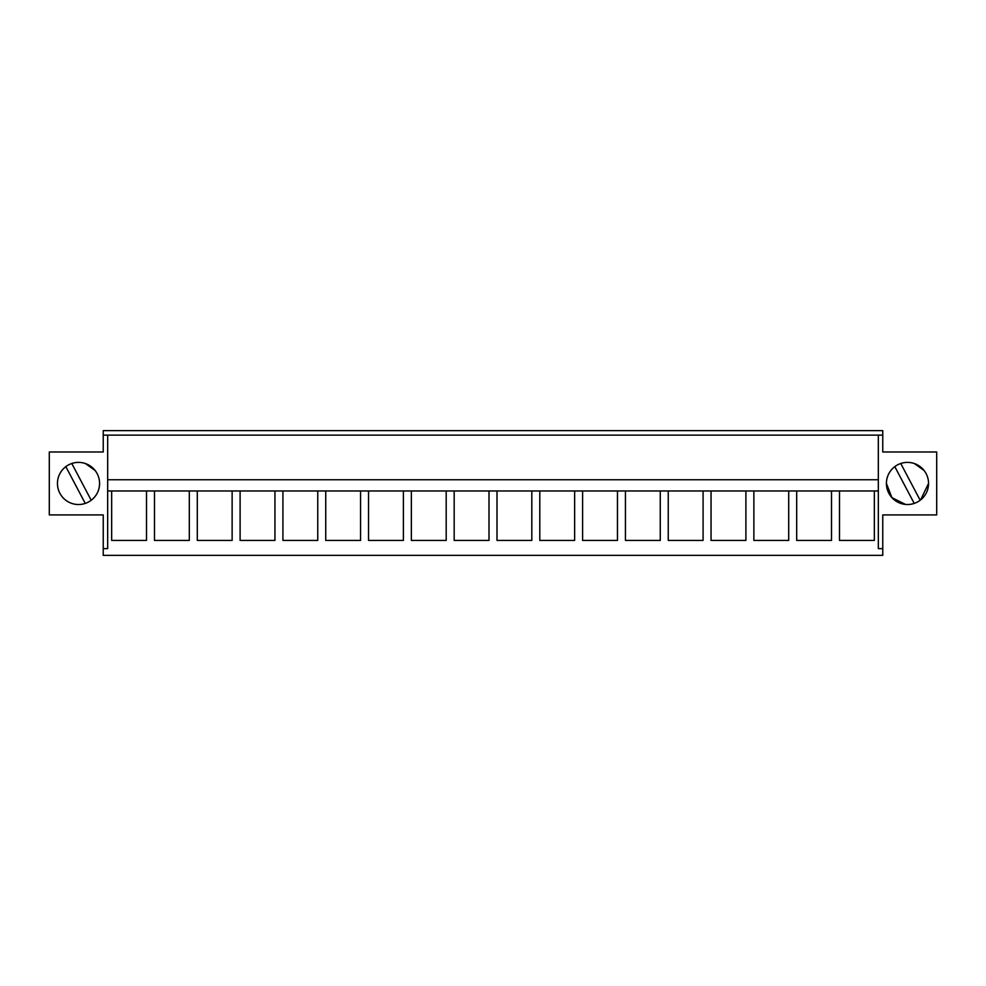 <?xml version="1.0" encoding="UTF-8"?>
<svg xmlns="http://www.w3.org/2000/svg" width="986" height="986" viewBox="0 0 986 986"><rect width="100%" height="100%" fill="white"/><g stroke="black" fill="none" stroke-linecap="round" stroke-linejoin="round"><path stroke-width="1.48" d="M878.329 548.623L882.766 548.623L882.766 555.365L103.234 555.365L103.234 514.914L49.3 514.914L49.3 451.982L103.234 451.982L103.234 430.635L882.766 430.635L882.766 451.982L936.7 451.982L936.7 514.914L882.766 514.914L882.766 548.623L878.329 548.623L878.329 479.738L107.671 479.738L107.671 490.979L111.664 490.979L111.664 540.427L146.507 540.427L146.507 490.979L154.482 490.979L154.482 540.427L189.312 540.427L189.312 490.979L197.299 490.979L197.299 540.427L232.129 540.427L232.129 490.979L240.103 490.979L240.103 540.427L274.946 540.427L274.946 490.979L282.92 490.979L282.92 540.427L317.751 540.427L317.751 490.979L325.737 490.979L325.737 540.427L360.568 540.427L360.568 490.979L368.542 490.979L368.542 540.427L403.385 540.427L403.385 490.979L411.359 490.979L411.359 540.427L446.202 540.427L446.202 490.979L454.176 490.979L454.176 540.427L489.007 540.427L489.007 490.979L496.993 490.979L496.993 540.427L531.824 540.427L531.824 490.979L539.798 490.979L539.798 540.427L574.641 540.427L574.641 490.979L582.615 490.979L582.615 540.427L617.458 540.427L617.458 490.979L625.432 490.979L625.432 540.427L660.263 540.427L660.263 490.979L668.249 490.979L668.249 540.427L703.08 540.427L703.08 490.979L711.054 490.979L711.054 540.427L745.897 540.427L745.897 490.979L753.871 490.979L753.871 540.427L788.701 540.427L788.701 490.979L796.688 490.979L796.688 540.427L831.518 540.427L831.518 490.979L839.493 490.979L839.493 540.427L874.335 540.427L874.335 490.979L878.329 490.979M107.671 490.979L107.671 548.623L103.234 548.623M57.447 483.448A21.076 21.076 0 0 1 78.523 462.385A21.076 21.076 0 0 1 99.586 483.448A21.076 21.076 0 0 1 78.523 504.524A21.076 21.076 0 0 1 57.447 483.448M900.748 463.482L920.172 500.259C925.595 495.97 928.393 490.362 928.553 483.448L928.553 483.448A21.076 21.076 0 0 1 907.477 504.524A21.076 21.076 0 0 1 886.414 483.448A21.076 21.076 0 0 1 907.477 462.385A21.076 21.076 0 0 1 928.553 483.448L920.579 499.951M103.234 435.134L107.671 435.134L107.671 479.738L878.329 479.738L878.329 435.134L882.766 435.134M905.542 504.425L891.911 497.647L886.414 483.448M914.441 463.556L924.104 470.507L914.404 463.543M146.507 490.979L111.664 490.979L146.507 490.979M189.312 490.979L154.482 490.979L189.312 490.979M232.129 490.979L197.299 490.979L232.129 490.979M274.946 490.979L240.103 490.979L274.946 490.979M317.751 490.979L282.92 490.979L317.751 490.979M360.568 490.979L325.737 490.979L360.568 490.979M403.385 490.979L368.542 490.979L403.385 490.979M446.202 490.979L411.359 490.979L446.202 490.979M489.007 490.979L454.176 490.979L489.007 490.979M531.824 490.979L496.993 490.979L531.824 490.979M574.641 490.979L539.798 490.979L574.641 490.979M617.458 490.979L582.615 490.979L617.458 490.979M660.263 490.979L625.432 490.979L660.263 490.979M703.08 490.979L668.249 490.979L703.08 490.979M745.897 490.979L711.054 490.979L745.897 490.979M788.701 490.979L753.871 490.979L788.701 490.979M831.518 490.979L796.688 490.979L831.518 490.979M874.335 490.979L839.493 490.979L874.335 490.979M107.671 435.134L878.329 435.134M95.161 470.532L85.437 463.543M65.828 466.637L85.252 503.415A21.076 21.076 0 0 0 91.205 500.259C96.628 495.97 99.426 490.362 99.586 483.448M91.205 500.259L71.781 463.482M914.219 503.415L894.795 466.637"/></g></svg>
